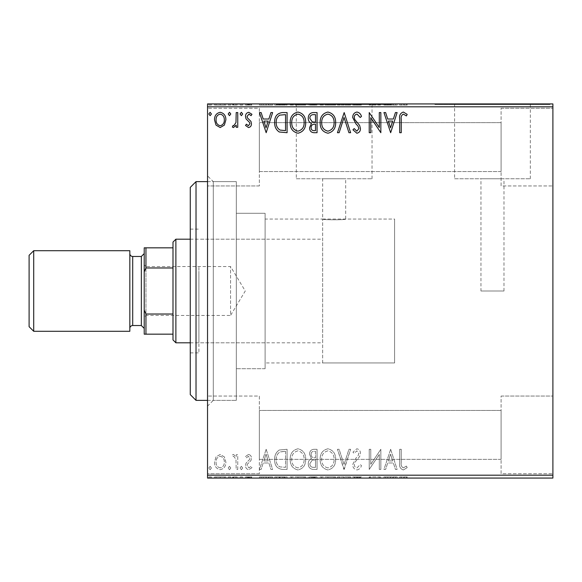 <?xml version="1.0" encoding="UTF-8"?>
<svg xmlns="http://www.w3.org/2000/svg" width="582" height="582" viewBox="0 0 582 582"><rect width="100%" height="100%" fill="white"/><g stroke="black" fill="none" stroke-linecap="round" stroke-linejoin="round"><path stroke-width="0.44" stroke-dasharray="2.91 2.18" d="M207.534 181.635L236.321 181.635L236.321 400.365L236.321 181.635L236.321 400.365L236.321 181.635L213.296 181.635L213.296 400.365L207.534 406.12L207.534 175.88L207.534 406.12M207.534 400.365L236.321 400.365L213.296 400.365L213.296 181.635L207.534 175.88M480.95 291L503.976 291L480.95 291L480.95 178.754L503.976 178.754L480.95 178.754M503.976 291L503.976 178.754M322.661 362.95L322.661 219.05L322.661 362.95L394.611 362.95L394.611 219.05L394.611 362.95L394.611 219.05L345.679 219.05C346.399 220.054 321.962 220.054 322.661 219.05L322.661 178.754L345.679 178.754L322.661 178.754M322.661 219.05L394.611 219.05L394.611 362.95L265.101 362.95L265.101 219.05L322.661 219.05C321.948 220.054 346.392 220.054 345.679 219.05L345.679 178.754M454.586 178.754L530.333 178.754L454.586 178.754L454.586 104.505L530.333 104.505L454.586 104.505M530.333 178.754L530.333 104.505M296.296 178.754L372.043 178.754L296.296 178.754L296.296 104.505L372.043 104.505L296.296 104.505M372.043 178.754L372.043 104.505M276.61 104.505L391.73 104.505L276.61 104.505L276.61 103.931L391.73 103.931L276.61 103.931M391.73 104.505L391.73 103.931M434.899 104.505L550.019 104.505L434.899 104.505L434.899 103.931L550.019 103.931L434.899 103.931M550.019 104.505L550.019 103.931M501.095 108.245L552.9 108.245L552.9 185.949L552.9 108.245L552.9 185.949L552.9 108.245L501.095 108.245L501.095 185.949L552.9 185.949L501.095 185.949L501.095 108.245M501.095 396.051L552.9 396.051L552.9 473.755L552.9 396.051L552.9 473.755L552.9 396.051L501.095 396.051L501.095 473.755L552.9 473.755L501.095 473.755L501.095 396.051M259.339 185.949L207.534 185.949L207.534 108.245L207.534 185.949L207.534 108.245L207.534 185.949L259.339 185.949L259.339 108.245L207.534 108.245L259.339 108.245L259.339 185.949M259.339 473.755L207.534 473.755L207.534 396.051L207.534 473.755L207.534 396.051L207.534 473.755L259.339 473.755L259.339 396.051L207.534 396.051L259.339 396.051L259.339 473.755M265.101 219.05L265.101 362.95M265.101 368.704L236.321 368.704L236.321 213.296L236.321 368.704L236.321 213.296L236.321 368.704L265.101 368.704L265.101 213.296L236.321 213.296L265.101 213.296L265.101 368.704M501.095 171.559L259.339 171.559L259.339 122.635L259.339 171.559L259.339 122.635L259.339 171.559L501.095 171.559L501.095 122.635L259.339 122.635L501.095 122.635L501.095 171.559M501.095 459.365L259.339 459.365L259.339 410.441L259.339 459.365L259.339 410.441L259.339 459.365L501.095 459.365L501.095 410.441L259.339 410.441L501.095 410.441L501.095 459.365M224.368 456.892L220.192 454.455L216.017 456.885L214.511 462.115C214.474 466.291 216.366 468.816 220.192 469.696C224.019 468.823 225.918 466.298 225.874 462.115L224.368 456.892L220.192 454.455L216.017 456.885L214.511 462.115C214.474 466.291 216.366 468.816 220.192 469.696C224.019 468.823 225.918 466.298 225.874 462.115L224.368 456.892M237.754 469.434L237.754 454.717L236.205 454.717L236.205 456.885L233.513 454.455L232.334 454.964L233.069 456.528L233.768 456.266L235.965 459.438L236.205 469.434L237.754 469.434L237.754 454.717L236.205 454.717L236.205 456.885L233.513 454.455L232.334 454.964L233.069 456.528L233.768 456.266L235.965 459.438L236.205 469.434L237.754 469.434M248.492 454.455L245.502 456.55L246.412 457.816L248.398 456.266L249.896 458.245L249.525 459.584L246.011 463.163L245.502 465.44C245.488 467.812 246.579 469.23 248.776 469.696L251.962 467.702L251.075 466.335L248.951 467.884L247.052 465.52L247.423 464.116L250.951 460.588L251.446 458.318C251.482 456.157 250.493 454.869 248.492 454.455L245.502 456.55L246.412 457.816L248.398 456.266L249.896 458.245L249.525 459.584L246.011 463.163L245.502 465.44C245.488 467.812 246.579 469.23 248.776 469.696L251.962 467.702L251.075 466.335L248.951 467.884L247.052 465.52L247.423 464.116L250.951 460.588L251.446 458.318C251.482 456.157 250.493 454.869 248.492 454.455M282.408 469.434L287.086 469.434L287.086 449.289L279.244 450.017C275.977 452.287 274.457 455.488 274.689 459.62C274.464 465.433 277.032 468.706 282.408 469.434L287.086 469.434L287.086 449.289L279.244 450.017C275.977 452.287 274.457 455.488 274.689 459.62C274.464 465.433 277.032 468.706 282.408 469.434M317.052 469.434L317.052 449.289L314.2 449.289C311.13 449.442 309.588 451.108 309.559 454.28L311.45 458.572C309.311 459.591 308.249 461.308 308.271 463.716C308.285 467.048 309.871 468.954 313.021 469.434L317.052 469.434L317.052 449.289L314.2 449.289C311.13 449.442 309.588 451.108 309.559 454.28L311.45 458.572C309.311 459.591 308.249 461.308 308.271 463.716C308.285 467.048 309.871 468.954 313.021 469.434L317.052 469.434M344.173 469.434L350.626 449.289L348.938 449.289L344.042 464.574L339.139 449.289L337.451 449.289L343.911 469.434L350.626 449.289L348.938 449.289L344.042 464.574L339.139 449.289L337.451 449.289L344.173 469.434M379.297 469.434L380.846 469.434L380.846 449.289L370.77 464.32L370.77 449.289L369.221 449.289L369.221 469.434L379.297 454.447L379.297 469.434L380.846 469.434L380.846 449.289L370.77 464.32L370.77 449.289L369.221 449.289L369.221 469.434L379.297 454.447L379.297 469.434M401.253 462.697L401.253 449.289L399.703 449.289L399.703 462.894C399.077 466.553 400.307 468.903 403.384 469.95L407.189 467.63L406.403 466.08L403.399 467.884C401.5 466.895 400.78 465.163 401.253 462.697L401.253 449.289L399.703 449.289L399.703 462.894C399.077 466.553 400.307 468.903 403.384 469.95L407.189 467.63L406.403 466.08L403.399 467.884C401.5 466.895 400.78 465.163 401.253 462.697M552.9 475.196L207.534 475.196L207.534 478.069L552.9 478.069L552.9 103.931L207.534 103.931L207.534 106.804L552.9 106.804M207.534 475.196L207.534 106.804M390.66 449.289L383.945 469.434L385.633 469.434L387.699 462.981L393.359 462.981L395.433 469.434L397.12 469.434L390.66 449.289L383.945 469.434L385.633 469.434L387.699 462.981L393.359 462.981L395.433 469.434L397.12 469.434L390.66 449.289M356.948 469.95C359.29 469.478 360.804 468.015 361.473 465.549L360.214 464.531L357.057 467.884C355.216 467.55 354.278 466.415 354.242 464.472L354.751 462.494L359.647 456.543L360.44 453.48C360.469 450.861 359.269 449.297 356.839 448.773L352.954 452.185L354.162 453.422L356.861 450.839L358.89 453.393L357.959 455.997L356.046 457.998L352.692 464.501C352.721 467.521 354.14 469.339 356.948 469.95C359.29 469.478 360.804 468.015 361.473 465.549L360.214 464.531L357.057 467.884C355.216 467.55 354.278 466.415 354.242 464.472L354.751 462.494L359.647 456.543L360.44 453.48C360.469 450.861 359.269 449.297 356.839 448.773L352.954 452.185L354.162 453.422L356.861 450.839L358.89 453.393L357.959 455.997L356.046 457.998L352.692 464.501C352.721 467.521 354.14 469.339 356.948 469.95M335.647 459.453C335.763 453.705 333.21 450.148 327.993 448.773C322.661 450.017 320.049 453.545 320.151 459.358C320.049 465.113 322.624 468.641 327.877 469.95C333.13 468.692 335.719 465.185 335.647 459.453C335.763 453.705 333.21 450.148 327.993 448.773C322.661 450.017 320.049 453.545 320.151 459.358C320.049 465.113 322.624 468.641 327.877 469.95C333.13 468.692 335.719 465.185 335.647 459.453M305.688 459.453C305.797 453.705 303.251 450.148 298.035 448.773C292.702 450.017 290.083 453.545 290.185 459.358C290.091 465.113 292.666 468.641 297.911 469.95C303.164 468.692 305.761 465.185 305.688 459.453C305.797 453.705 303.251 450.148 298.035 448.773C292.702 450.017 290.083 453.545 290.185 459.358C290.091 465.113 292.666 468.641 297.911 469.95C303.164 468.692 305.761 465.185 305.688 459.453M266.17 449.289L259.456 469.434L261.136 469.434L263.21 462.981L268.869 462.981L270.936 469.434L272.623 469.434L266.17 449.289L259.456 469.434L261.136 469.434L263.21 462.981L268.869 462.981L270.936 469.434L272.623 469.434L266.17 449.289M242.665 468.015L241.37 466.335L240.082 468.015L241.37 469.696L242.665 468.015L241.37 466.335L240.082 468.015L241.37 469.696L242.665 468.015M230.785 468.015L229.49 466.335L228.202 468.015L229.49 469.696L230.785 468.015L229.49 466.335L228.202 468.015L229.49 469.696L230.785 468.015M211.412 468.015L210.124 466.335L208.829 468.015L210.124 469.696L211.412 468.015L210.124 466.335L208.829 468.015L210.124 469.696L211.412 468.015M224.368 478.069L214.511 478.069L225.874 478.069L224.368 478.069L224.368 476.92L220.192 476.92L220.192 478.069L216.06 478.069L224.325 478.069L220.192 478.069L220.192 476.92L216.017 476.92L216.017 478.069M237.754 478.069L232.334 478.069L237.754 478.069L237.754 476.92L237.754 478.069M248.492 478.069L251.962 478.069L247.052 478.069L251.446 478.069L248.492 478.069L248.492 476.92L245.502 476.92L245.502 478.069L245.502 476.92L246.412 476.92L246.412 478.069M282.408 478.069L274.689 478.069L282.408 478.069L282.408 476.92L287.086 476.92L287.086 478.069L287.086 476.92L279.244 476.92L279.244 478.069M317.052 478.069L308.271 478.069L317.052 478.069L317.052 476.92L317.052 478.069M344.173 478.069L337.451 478.069L344.173 478.069L344.173 476.92L350.626 476.92L350.626 478.069M380.519 476.92L369.221 476.92L379.297 476.92L379.297 478.069L369.221 478.069L379.297 478.069L379.297 476.92L380.846 476.92L380.519 478.069M401.253 478.069L407.189 478.069L401.253 478.069L401.253 476.92L401.253 478.069M390.66 478.069L383.945 478.069L397.12 478.069L390.66 478.069L390.66 476.92L390.406 478.069M356.948 478.069L361.473 478.069L352.692 478.069L356.948 478.069L356.948 476.92L361.473 476.92L361.473 478.069M335.647 478.069L320.151 478.069L335.647 478.069L335.647 476.92L327.993 476.92L327.993 478.069M305.688 478.069L290.185 478.069L305.688 478.069L305.688 476.92L298.035 476.92L298.035 478.069M266.17 478.069L259.456 478.069L272.623 478.069L266.17 478.069L266.17 476.92L265.909 478.069M242.665 478.069L240.082 478.069L242.665 478.069L242.665 476.92L241.37 476.92L241.37 478.069L241.37 476.92L240.082 476.92L240.082 478.069M230.785 478.069L228.202 478.069L230.785 478.069L230.785 476.92L229.49 476.92L229.49 478.069L229.49 476.92L228.202 476.92L228.202 478.069M211.412 478.069L208.829 478.069L211.412 478.069L211.412 476.92L210.124 476.92L210.124 478.069L210.124 476.92L208.829 476.92L208.829 478.069M224.368 103.931L214.511 103.931L225.874 103.931L224.368 103.931L224.368 105.08L220.192 105.08L220.192 103.931L216.06 103.931L224.325 103.931L220.192 103.931L220.192 105.08L216.017 105.08L216.017 103.931M237.754 103.931L232.334 103.931L237.754 103.931L237.754 105.08L237.754 103.931M248.492 103.931L251.962 103.931L247.052 103.931L251.446 103.931L248.492 103.931L248.492 105.08L245.502 105.08L245.502 103.931L245.502 105.08L246.412 105.08L246.412 103.931M282.408 103.931L274.689 103.931L282.408 103.931L282.408 105.08L287.086 105.08L287.086 103.931L287.086 105.08L279.244 105.08L279.244 103.931M317.052 103.931L308.271 103.931L317.052 103.931L317.052 105.08L317.052 103.931M344.173 103.931L337.451 103.931L344.173 103.931L344.173 105.08L350.626 105.08L350.626 103.931M380.519 105.08L369.221 105.08L379.297 105.08L379.297 103.931L369.221 103.931L379.297 103.931L379.297 105.08L380.846 105.08L380.519 103.931M401.253 103.931L407.189 103.931L401.253 103.931L401.253 105.08L401.253 103.931M390.66 103.931L383.945 103.931L397.12 103.931L390.66 103.931L390.66 105.08L390.406 103.931M356.948 103.931L361.473 103.931L352.692 103.931L356.948 103.931L356.948 105.08L361.473 105.08L361.473 103.931M335.647 103.931L320.151 103.931L335.647 103.931L335.647 105.08L327.993 105.08L327.993 103.931M305.688 103.931L290.185 103.931L305.688 103.931L305.688 105.08L298.035 105.08L298.035 103.931M266.17 103.931L259.456 103.931L272.623 103.931L266.17 103.931L266.17 105.08L265.909 103.931M242.665 103.931L240.082 103.931L242.665 103.931L242.665 105.08L241.37 105.08L241.37 103.931L241.37 105.08L240.082 105.08L240.082 103.931M230.785 103.931L228.202 103.931L230.785 103.931L230.785 105.08L229.49 105.08L229.49 103.931L229.49 105.08L228.202 105.08L228.202 103.931M211.412 103.931L208.829 103.931L211.412 103.931L211.412 105.08L210.124 105.08L210.124 103.931L210.124 105.08L208.829 105.08L208.829 103.931M399.703 105.08L403.384 105.08L399.703 105.08L399.703 103.931M407.189 105.08L403.399 105.08L403.384 103.931L403.399 105.08L407.189 105.08L407.189 103.931M406.403 105.08L406.403 103.931M404.417 105.08L404.417 103.931M390.406 105.08L383.945 105.08L383.945 103.931M383.945 105.08L385.633 105.08L385.633 103.931M385.633 105.08L387.699 105.08L387.699 103.931M387.699 105.08L393.359 105.08L393.359 103.931M393.359 105.08L395.433 105.08L395.433 103.931M395.433 105.08L397.12 105.08L397.12 103.931M397.12 105.08L390.66 105.08M388.361 105.08L392.697 105.08L388.361 105.08L388.361 103.931L392.697 103.931L388.361 103.931M390.537 105.08L390.537 103.931M392.697 105.08L392.697 103.931M370.77 105.08L370.77 103.931L370.77 105.08M369.221 105.08L369.221 103.931L369.221 105.08M369.577 105.08L369.577 103.931M361.473 105.08L360.214 105.08L360.214 103.931M360.214 105.08L357.057 105.08L357.057 103.931M357.057 105.08L354.242 105.08L354.242 103.931M354.242 105.08L354.751 105.08L354.751 103.931M354.751 105.08L359.647 105.08L359.647 103.931M359.647 105.08L360.44 105.08L360.44 103.931M360.44 105.08L356.839 105.08L356.839 103.931M356.839 105.08L352.954 105.08L352.954 103.931M352.954 105.08L354.162 105.08L354.162 103.931M354.162 105.08L356.861 105.08L356.861 103.931M356.861 105.08L358.89 105.08L358.89 103.931M358.89 105.08L357.959 105.08L357.959 103.931M357.959 105.08L356.046 105.08L356.046 103.931M356.046 105.08L352.692 105.08L352.692 103.931M352.692 105.08L356.948 105.08M350.626 105.08L348.938 105.08L348.938 103.931M348.938 105.08L344.042 105.08L344.042 103.931M344.042 105.08L339.139 105.08L339.139 103.931M339.139 105.08L337.451 105.08L337.451 103.931M337.451 105.08L343.911 105.08L343.911 103.931M327.993 105.08L320.151 105.08L320.151 103.931M320.151 105.08L327.877 105.08L327.877 103.931M327.877 105.08L335.647 105.08M327.928 105.08L321.701 105.08L334.097 105.08L327.928 105.08L327.928 103.931L321.701 103.931L334.097 103.931L327.928 103.931L327.928 105.08M321.701 105.08L321.701 103.931M334.097 105.08L334.097 103.931M309.559 105.08L317.052 105.08L309.559 105.08L309.559 103.931M311.45 105.08L311.45 103.931M308.271 105.08L308.271 103.931M313.021 105.08L313.021 103.931M312.25 105.08L315.502 105.08L309.82 105.08L312.25 105.08L312.25 103.931L314.717 103.931L311.108 103.931L315.502 103.931L312.25 103.931M311.108 105.08L315.502 105.08L311.108 105.08L311.108 103.931M313.894 105.08L313.894 103.931M315.502 105.08L315.502 103.931L315.502 105.08M314.709 105.08L314.709 103.931L314.717 105.08M309.82 105.08L309.82 103.931M313.727 105.08L313.727 103.931M298.035 105.08L290.185 105.08L290.185 103.931M290.185 105.08L297.911 105.08L297.911 103.931M297.911 105.08L305.688 105.08M297.962 105.08L291.735 105.08L304.139 105.08L297.962 105.08L297.962 103.931L291.735 103.931L304.139 103.931L297.962 103.931L297.962 105.08M291.735 105.08L291.735 103.931M304.139 105.08L304.139 103.931M279.244 105.08L274.689 105.08L274.689 103.931M274.689 105.08L282.408 105.08M284.525 105.08L276.239 105.08L284.525 105.08L284.525 103.931L285.536 103.931L276.239 103.931L284.525 103.931M285.536 105.08L285.536 103.931L285.536 105.08M280.066 105.08L280.066 103.931M276.239 105.08L276.239 103.931M279.731 105.08L279.731 103.931M265.909 105.08L259.456 105.08L259.456 103.931M259.456 105.08L261.136 105.08L261.136 103.931M261.136 105.08L263.21 105.08L263.21 103.931M263.21 105.08L268.869 105.08L268.869 103.931M268.869 105.08L270.936 105.08L270.936 103.931M270.936 105.08L272.623 105.08L272.623 103.931M272.623 105.08L266.17 105.08M263.872 105.08L268.207 105.08L263.872 105.08L263.872 103.931L268.207 103.931L263.872 103.931M266.039 105.08L266.039 103.931M268.207 105.08L268.207 103.931M246.412 105.08L248.398 105.08L248.398 103.931M248.398 105.08L249.896 105.08L249.896 103.931M249.896 105.08L249.525 103.931M249.525 105.08L246.011 105.08L246.011 103.931M246.011 105.08L248.776 105.08L248.776 103.931M248.776 105.08L251.962 105.08L251.962 103.931M251.962 105.08L251.075 105.08L251.075 103.931M251.075 105.08L248.951 105.08L248.951 103.931M248.951 105.08L247.052 105.08L247.052 103.931M247.052 105.08L247.423 103.931M247.423 105.08L249.074 105.08L249.074 103.931M249.074 105.08L250.951 105.08L250.951 103.931M250.951 105.08L251.446 105.08L251.446 103.931M251.446 105.08L248.492 105.08M240.082 105.08L242.665 105.08M233.513 105.08L237.754 105.08L236.205 105.08L236.205 103.931L236.205 105.08L233.513 105.08L233.513 103.931M232.334 105.08L232.334 103.931M233.069 105.08L233.069 103.931M233.768 105.08L233.768 103.931M235.965 105.08L235.965 103.931M236.205 105.08L236.205 103.931M228.202 105.08L230.785 105.08M216.017 105.08L214.511 105.08L214.511 103.931M214.511 105.08L225.874 105.08L225.874 103.931M225.874 105.08L224.368 105.08M220.192 105.08L216.06 105.08L224.325 105.08L220.192 105.08L220.192 103.931L220.192 105.08M216.06 105.08L216.06 103.931M224.325 105.08L224.325 103.931M208.829 105.08L211.412 105.08M399.703 476.92L403.384 476.92L399.703 476.92L399.703 478.069M407.189 476.92L403.399 476.92L403.384 478.069L403.399 476.92L407.189 476.92L407.189 478.069M406.403 476.92L406.403 478.069M404.417 476.92L404.417 478.069M390.406 476.92L383.945 476.92L383.945 478.069M383.945 476.92L385.633 476.92L385.633 478.069M385.633 476.92L387.699 476.92L387.699 478.069M387.699 476.92L393.359 476.92L393.359 478.069M393.359 476.92L395.433 476.92L395.433 478.069M395.433 476.92L397.12 476.92L397.12 478.069M397.12 476.92L390.66 476.92M388.361 476.92L392.697 476.92L388.361 476.92L388.361 478.069L392.697 478.069L388.361 478.069M390.537 476.92L390.537 478.069M392.697 476.92L392.697 478.069M370.77 476.92L370.77 478.069L370.77 476.92M369.221 476.92L369.221 478.069L369.221 476.92M369.577 476.92L369.577 478.069M361.473 476.92L360.214 476.92L360.214 478.069M360.214 476.92L357.057 476.92L357.057 478.069M357.057 476.92L354.242 476.92L354.242 478.069M354.242 476.92L354.751 476.92L354.751 478.069M354.751 476.92L359.647 476.92L359.647 478.069M359.647 476.92L360.44 476.92L360.44 478.069M360.44 476.92L356.839 476.92L356.839 478.069M356.839 476.92L352.954 476.92L352.954 478.069M352.954 476.92L354.162 476.92L354.162 478.069M354.162 476.92L356.861 476.92L356.861 478.069M356.861 476.92L358.89 476.92L358.89 478.069M358.89 476.92L357.959 476.92L357.959 478.069M357.959 476.92L356.046 476.92L356.046 478.069M356.046 476.92L352.692 476.92L352.692 478.069M352.692 476.92L356.948 476.92M350.626 476.92L348.938 476.92L348.938 478.069M348.938 476.92L344.042 476.92L344.042 478.069M344.042 476.92L339.139 476.92L339.139 478.069M339.139 476.92L337.451 476.92L337.451 478.069M337.451 476.92L343.911 476.92L343.911 478.069M327.993 476.92L320.151 476.92L320.151 478.069M320.151 476.92L327.877 476.92L327.877 478.069M327.877 476.92L335.647 476.92M327.928 476.92L321.701 476.92L334.097 476.92L327.928 476.92L327.928 478.069L321.701 478.069L334.097 478.069L327.928 478.069L327.928 476.92M321.701 476.92L321.701 478.069M334.097 476.92L334.097 478.069M309.559 476.92L317.052 476.92L309.559 476.92L309.559 478.069M311.45 476.92L311.45 478.069M308.271 476.92L308.271 478.069M313.021 476.92L313.021 478.069M312.25 476.92L315.502 476.92L309.82 476.92L312.25 476.92L312.25 478.069L314.717 478.069L311.108 478.069L315.502 478.069L312.25 478.069M311.108 476.92L315.502 476.92L311.108 476.92L311.108 478.069M313.894 476.92L313.894 478.069M315.502 476.92L315.502 478.069L315.502 476.92M314.709 476.92L314.709 478.069L314.717 476.92M309.82 476.92L309.82 478.069M313.727 476.92L313.727 478.069M298.035 476.92L290.185 476.92L290.185 478.069M290.185 476.92L297.911 476.92L297.911 478.069M297.911 476.92L305.688 476.92M297.962 476.92L291.735 476.92L304.139 476.92L297.962 476.92L297.962 478.069L291.735 478.069L304.139 478.069L297.962 478.069L297.962 476.92M291.735 476.92L291.735 478.069M304.139 476.92L304.139 478.069M279.244 476.92L274.689 476.92L274.689 478.069M274.689 476.92L282.408 476.92M284.525 476.92L276.239 476.92L284.525 476.92L284.525 478.069L285.536 478.069L276.239 478.069L284.525 478.069M285.536 476.92L285.536 478.069L285.536 476.92M280.066 476.92L280.066 478.069M276.239 476.92L276.239 478.069M279.731 476.92L279.731 478.069M265.909 476.92L259.456 476.92L259.456 478.069M259.456 476.92L261.136 476.92L261.136 478.069M261.136 476.92L263.21 476.92L263.21 478.069M263.21 476.92L268.869 476.92L268.869 478.069M268.869 476.92L270.936 476.92L270.936 478.069M270.936 476.92L272.623 476.92L272.623 478.069M272.623 476.92L266.17 476.92M263.872 476.92L268.207 476.92L263.872 476.92L263.872 478.069L268.207 478.069L263.872 478.069M266.039 476.92L266.039 478.069M268.207 476.92L268.207 478.069M246.412 476.92L248.398 476.92L248.398 478.069M248.398 476.92L249.896 476.92L249.896 478.069M249.896 476.92L249.525 478.069M249.525 476.92L246.011 476.92L246.011 478.069M246.011 476.92L248.776 476.92L248.776 478.069M248.776 476.92L251.962 476.92L251.962 478.069M251.962 476.92L251.075 476.92L251.075 478.069M251.075 476.92L248.951 476.92L248.951 478.069M248.951 476.92L247.052 476.92L247.052 478.069M247.052 476.92L247.423 478.069M247.423 476.92L249.074 476.92L249.074 478.069M249.074 476.92L250.951 476.92L250.951 478.069M250.951 476.92L251.446 476.92L251.446 478.069M251.446 476.92L248.492 476.92M240.082 476.92L242.665 476.92M233.513 476.92L237.754 476.92L236.205 476.92L236.205 478.069L236.205 476.92L233.513 476.92L233.513 478.069M232.334 476.92L232.334 478.069M233.069 476.92L233.069 478.069M233.768 476.92L233.768 478.069M235.965 476.92L235.965 478.069M236.205 476.92L236.205 478.069M228.202 476.92L230.785 476.92M216.017 476.92L214.511 476.92L214.511 478.069M214.511 476.92L225.874 476.92L225.874 478.069M225.874 476.92L224.368 476.92M220.192 476.92L216.06 476.92L224.325 476.92L220.192 476.92L220.192 478.069L220.192 476.92M216.06 476.92L216.06 478.069M224.325 476.92L224.325 478.069M208.829 476.92L211.412 476.92M401.253 119.303L401.253 132.711L399.703 132.711L399.703 119.106C399.077 115.447 400.307 113.097 403.384 112.05L407.189 114.37L406.403 115.92L403.399 114.116C401.5 115.105 400.78 116.837 401.253 119.303M390.66 132.711L383.945 112.566L385.633 112.566L387.699 119.019L393.359 119.019L395.433 112.566L397.12 112.566L390.66 132.711M388.361 121.085L390.537 127.851L392.697 121.085L388.361 121.085M379.297 112.566L380.846 112.566L380.846 132.711L370.77 117.68L370.77 132.711L369.221 132.711L369.221 112.566L379.297 127.553L379.297 112.566M356.948 112.05C359.29 112.522 360.804 113.985 361.473 116.451L360.214 117.469L357.057 114.116C355.216 114.45 354.278 115.585 354.242 117.528L354.751 119.506L359.647 125.457L360.44 128.52C360.469 131.139 359.269 132.703 356.839 133.227L352.954 129.815L354.162 128.578L356.861 131.161L358.89 128.607L357.959 126.003L356.046 124.002L352.692 117.499C352.721 114.479 354.14 112.661 356.948 112.05M344.173 112.566L350.626 132.711L348.938 132.711L344.042 117.426L339.139 132.711L337.451 132.711L344.173 112.566M335.647 122.547C335.763 128.295 333.21 131.852 327.993 133.227C322.661 131.983 320.049 128.455 320.151 122.642C320.049 116.887 322.624 113.359 327.877 112.05C333.13 113.308 335.719 116.815 335.647 122.547M327.928 114.116C323.672 115.156 321.599 118.001 321.701 122.649C321.62 127.262 323.701 130.099 327.928 131.161C332.133 130.041 334.192 127.174 334.097 122.555C334.17 117.971 332.111 115.156 327.928 114.116M317.052 112.566L317.052 132.711L314.2 132.711C311.13 132.558 309.588 130.892 309.559 127.72L311.45 123.428C309.311 122.409 308.249 120.692 308.271 118.284C308.285 114.952 309.871 113.046 313.021 112.566L317.052 112.566M312.25 121.878L315.502 122.118L315.502 114.632L313.727 114.632C311.261 114.596 309.959 115.811 309.82 118.284L312.25 121.878M311.108 127.684C311.115 129.575 312.039 130.557 313.894 130.644L315.502 130.644L315.502 124.184L314.709 124.184C312.389 124.17 311.188 125.334 311.108 127.684M305.688 122.547C305.797 128.295 303.251 131.852 298.035 133.227C292.702 131.983 290.083 128.455 290.185 122.642C290.091 116.887 292.666 113.359 297.911 112.05C303.164 113.308 305.761 116.815 305.688 122.547M297.962 114.116C293.714 115.156 291.64 118.001 291.735 122.649C291.662 127.262 293.735 130.099 297.962 131.161C302.174 130.041 304.233 127.174 304.139 122.555C304.211 117.971 302.153 115.156 297.962 114.116M282.408 112.566L287.086 112.566L287.086 132.711L279.244 131.983C275.977 129.713 274.457 126.512 274.689 122.38C274.464 116.567 277.032 113.294 282.408 112.566M284.525 130.644L285.536 130.644L285.536 114.632L279.731 115.141C277.207 116.822 276.043 119.23 276.239 122.387C276.043 125.777 277.316 128.338 280.066 130.077L284.525 130.644M266.17 132.711L259.456 112.566L261.136 112.566L263.21 119.019L268.869 119.019L270.936 112.566L272.623 112.566L266.17 132.711M263.872 121.085L266.039 127.851L268.207 121.085L263.872 121.085M248.492 127.545L245.502 125.45L246.412 124.184L248.398 125.734L249.896 123.755L249.525 122.416L246.011 118.837L245.502 116.56C245.488 114.188 246.579 112.77 248.776 112.304L251.962 114.298L251.075 115.665L248.951 114.116L247.052 116.48L247.423 117.884L250.951 121.412L251.446 123.682C251.482 125.843 250.493 127.131 248.492 127.545M242.665 113.985L241.37 115.665L240.082 113.985L241.37 112.304L242.665 113.985M237.754 112.566L237.754 127.283L236.205 127.283L236.205 125.115L233.513 127.545L232.334 127.036L233.069 125.472L233.768 125.734L235.965 122.562L236.205 112.566L237.754 112.566M230.785 113.985L229.49 115.665L228.202 113.985L229.49 112.304L230.785 113.985M224.368 125.108L220.192 127.545L216.017 125.115L214.511 119.885C214.474 115.709 216.366 113.184 220.192 112.304C224.019 113.177 225.918 115.702 225.874 119.885L224.368 125.108M220.192 114.116C217.362 114.836 215.987 116.756 216.06 119.87C215.995 122.998 217.377 124.948 220.192 125.734C223.015 124.955 224.39 122.998 224.325 119.87C224.397 116.756 223.015 114.836 220.192 114.116M211.412 113.985L210.124 115.665L208.829 113.985L210.124 112.304L211.412 113.985M388.361 460.915L390.537 454.149L392.697 460.915L388.361 460.915L390.537 454.149L392.697 460.915L388.361 460.915M327.928 467.884C323.672 466.844 321.599 464 321.701 459.351C321.62 454.738 323.701 451.901 327.928 450.839C332.133 451.959 334.192 454.826 334.097 459.445C334.17 464.029 332.111 466.844 327.928 467.884C323.672 466.844 321.599 464 321.701 459.351C321.62 454.738 323.701 451.901 327.928 450.839C332.133 451.959 334.192 454.826 334.097 459.445C334.17 464.029 332.111 466.844 327.928 467.884M312.25 460.122L315.502 459.882L315.502 467.368L313.727 467.368C311.261 467.404 309.959 466.189 309.82 463.716L312.25 460.122L315.502 459.882L315.502 467.368L313.727 467.368C311.261 467.404 309.959 466.189 309.82 463.716L312.25 460.122M311.108 454.316C311.115 452.425 312.039 451.443 313.894 451.356L315.502 451.356L315.502 457.816L314.709 457.816C312.389 457.83 311.188 456.666 311.108 454.316C311.115 452.425 312.039 451.443 313.894 451.356L315.502 451.356L315.502 457.816L314.709 457.816C312.389 457.83 311.188 456.666 311.108 454.316M297.962 467.884C293.714 466.844 291.64 464 291.735 459.351C291.662 454.738 293.735 451.901 297.962 450.839C302.174 451.959 304.233 454.826 304.139 459.445C304.211 464.029 302.153 466.844 297.962 467.884C293.714 466.844 291.64 464 291.735 459.351C291.662 454.738 293.735 451.901 297.962 450.839C302.174 451.959 304.233 454.826 304.139 459.445C304.211 464.029 302.153 466.844 297.962 467.884M284.525 451.356L285.536 451.356L285.536 467.368L279.731 466.859C277.207 465.178 276.043 462.77 276.239 459.613C276.043 456.223 277.316 453.662 280.066 451.923L285.536 451.356L285.536 467.368L279.731 466.859C277.207 465.178 276.043 462.77 276.239 459.613C276.043 456.223 277.316 453.662 280.066 451.923L284.525 451.356M263.872 460.915L266.039 454.149L268.207 460.915L263.872 460.915L266.039 454.149L268.207 460.915L263.872 460.915M220.192 467.884C217.362 467.164 215.987 465.244 216.06 462.13C215.995 459.002 217.377 457.052 220.192 456.266C223.015 457.045 224.39 459.002 224.325 462.13C224.397 465.244 223.015 467.164 220.192 467.884C217.362 467.164 215.987 465.244 216.06 462.13C215.995 459.002 217.377 457.052 220.192 456.266C223.015 457.045 224.39 459.002 224.325 462.13C224.397 465.244 223.015 467.164 220.192 467.884M190.27 187.389L190.27 394.611M196.025 400.365L196.025 181.635M198.906 271.219L198.906 342.805L198.906 271.219M265.101 271.219L265.101 342.805L265.101 271.219M198.906 267.371L198.906 352.874L198.906 267.371M190.27 314.629L190.27 229.126L190.27 314.629M144.22 264.81L145.951 266.534L145.951 315.466L230.559 315.466L230.559 266.534L230.559 315.466L245.262 291L230.559 266.534L145.951 266.534L145.951 315.466L144.22 317.19L144.22 264.81L144.22 317.19M190.27 342.805L322.661 342.805L322.661 239.195L322.661 342.805M190.27 239.195L322.661 239.195M173 242.076L173 339.924M175.88 342.805L175.88 239.195M144.22 334.17L145.951 334.17L145.951 314.025L144.22 310.082L144.22 334.17M173 334.17L145.951 334.17M173 247.83L144.22 247.83L144.22 310.082M173 314.025L145.951 314.025M144.22 271.918L145.951 267.975L145.951 247.83M173 267.975L145.951 267.975M144.22 253.585L144.22 328.415L144.22 253.585M129.83 253.585L129.83 328.415L129.83 253.585M129.83 331.289L129.83 250.711M33.705 331.289L33.705 250.711M29.1 255.316L29.1 326.684M141.346 325.534L141.346 256.466M357.319 105.08L357.319 103.931M314.2 105.08L314.2 103.931M284.038 105.08L284.038 103.931M283.87 105.08L283.87 103.931M247.976 105.08L247.976 103.931M357.319 476.92L357.319 478.069M314.2 476.92L314.2 478.069M284.038 476.92L284.038 478.069M283.87 476.92L283.87 478.069M247.976 476.92L247.976 478.069M132.711 325.534L132.711 256.466M265.101 342.805L198.906 342.805M190.27 352.874L198.906 352.874M190.27 229.126L198.906 229.126M265.101 239.195L198.906 239.195"/><path stroke-width="0.87" d="M224.368 125.108L220.192 127.545L216.017 125.115L214.511 119.885C214.474 115.709 216.366 113.184 220.192 112.304C224.019 113.177 225.918 115.702 225.874 119.885L224.368 125.108M237.754 112.566L237.754 127.283L236.205 127.283L236.205 125.115L233.513 127.545L232.334 127.036L233.069 125.472L233.768 125.734L235.965 122.562L236.205 112.566L237.754 112.566M248.492 127.545L245.502 125.45L246.412 124.184L248.398 125.734L249.896 123.755L249.525 122.416L246.011 118.837L245.502 116.56C245.488 114.188 246.579 112.77 248.776 112.304L251.962 114.298L251.075 115.665L248.951 114.116L247.052 116.48L247.423 117.884L250.951 121.412L251.446 123.682C251.482 125.843 250.493 127.131 248.492 127.545M282.408 112.566L287.086 112.566L287.086 132.711L279.244 131.983C275.977 129.713 274.457 126.512 274.689 122.38C274.464 116.567 277.032 113.294 282.408 112.566M317.052 112.566L317.052 132.711L314.2 132.711C311.13 132.558 309.588 130.892 309.559 127.72L311.45 123.428C309.311 122.409 308.249 120.692 308.271 118.284C308.285 114.952 309.871 113.046 313.021 112.566L317.052 112.566M344.173 112.566L350.626 132.711L348.938 132.711L344.042 117.426L339.139 132.711L337.451 132.711L344.173 112.566M379.297 112.566L380.846 112.566L380.846 132.711L370.77 117.68L370.77 132.711L369.221 132.711L369.221 112.566L379.297 127.553L379.297 112.566M401.253 119.303L401.253 132.711L399.703 132.711L399.703 119.106C399.077 115.447 400.307 113.097 403.384 112.05L407.189 114.37L406.403 115.92L403.399 114.116C401.5 115.105 400.78 116.837 401.253 119.303M207.534 106.804L207.534 103.931L552.9 103.931L552.9 106.804L207.534 106.804L207.534 475.196L552.9 475.196L552.9 478.069L207.534 478.069L207.534 475.196M552.9 106.804L552.9 475.196M390.66 132.711L383.945 112.566L385.633 112.566L387.699 119.019L393.359 119.019L395.433 112.566L397.12 112.566L390.66 132.711M356.948 112.05C359.29 112.522 360.804 113.985 361.473 116.451L360.214 117.469L357.057 114.116C355.216 114.45 354.278 115.585 354.242 117.528L354.751 119.506L359.647 125.457L360.44 128.52C360.469 131.139 359.269 132.703 356.839 133.227L352.954 129.815L354.162 128.578L356.861 131.161L358.89 128.607L357.959 126.003L356.046 124.002L352.692 117.499C352.721 114.479 354.14 112.661 356.948 112.05M335.647 122.547C335.763 128.295 333.21 131.852 327.993 133.227C322.661 131.983 320.049 128.455 320.151 122.642C320.049 116.887 322.624 113.359 327.877 112.05C333.13 113.308 335.719 116.815 335.647 122.547M305.688 122.547C305.797 128.295 303.251 131.852 298.035 133.227C292.702 131.983 290.083 128.455 290.185 122.642C290.091 116.887 292.666 113.359 297.911 112.05C303.164 113.308 305.761 116.815 305.688 122.547M266.17 132.711L259.456 112.566L261.136 112.566L263.21 119.019L268.869 119.019L270.936 112.566L272.623 112.566L266.17 132.711M242.665 113.985L241.37 115.665L240.082 113.985L241.37 112.304L242.665 113.985M230.785 113.985L229.49 115.665L228.202 113.985L229.49 112.304L230.785 113.985M211.412 113.985L210.124 115.665L208.829 113.985L210.124 112.304L211.412 113.985M388.361 121.085L390.537 127.851L392.697 121.085L388.361 121.085M321.701 122.649C321.62 127.262 323.701 130.099 327.928 131.161C332.133 130.041 334.192 127.174 334.097 122.555C334.17 117.971 332.111 115.156 327.928 114.116C323.672 115.156 321.599 118.001 321.701 122.649M313.894 130.644L315.502 130.644L315.502 124.184L314.709 124.184C312.389 124.17 311.188 125.334 311.108 127.684C311.115 129.575 312.039 130.557 313.894 130.644M314.717 122.118L315.502 122.118L315.502 114.632L313.727 114.632C311.261 114.596 309.959 115.811 309.82 118.284L312.25 121.878L314.717 122.118M291.735 122.649C291.662 127.262 293.735 130.099 297.962 131.161C302.174 130.041 304.233 127.174 304.139 122.555C304.211 117.971 302.153 115.156 297.962 114.116C293.714 115.156 291.64 118.001 291.735 122.649M285.536 130.644L285.536 114.632L279.731 115.141C277.207 116.822 276.043 119.23 276.239 122.387C276.043 125.777 277.316 128.338 280.066 130.077L285.536 130.644M263.872 121.085L266.039 127.851L268.207 121.085L263.872 121.085M216.06 119.87C215.995 122.998 217.377 124.948 220.192 125.734C223.015 124.955 224.39 122.998 224.325 119.87C224.397 116.756 223.015 114.836 220.192 114.116C217.362 114.836 215.987 116.756 216.06 119.87M196.025 400.365L190.27 394.611L190.27 187.389L196.025 181.635L196.025 400.365L207.534 400.365M175.88 342.805L173 339.924L173 242.076L175.88 239.195L175.88 342.805L190.27 342.805M175.88 239.195L190.27 239.195M173 334.17L144.22 334.17L144.22 247.83L145.951 247.83L145.951 267.975L144.22 271.918M144.22 310.082L145.951 314.025L145.951 334.17M173 314.025L145.951 314.025M173 267.975L145.951 267.975M173 247.83L145.951 247.83M29.1 326.684L29.1 255.316L33.705 250.711L33.705 331.289L29.1 326.684M144.22 253.585L141.346 256.466L141.346 325.534L144.22 328.415M141.346 256.466L132.711 256.466A2.881 2.881 0 0 1 129.83 253.585M141.346 325.534L132.711 325.534A2.881 2.881 0 0 0 129.83 328.415M33.705 250.711L129.83 250.711L129.83 331.289L33.705 331.289M132.711 256.466L132.711 325.534M196.025 181.635L207.534 181.635"/></g></svg>
